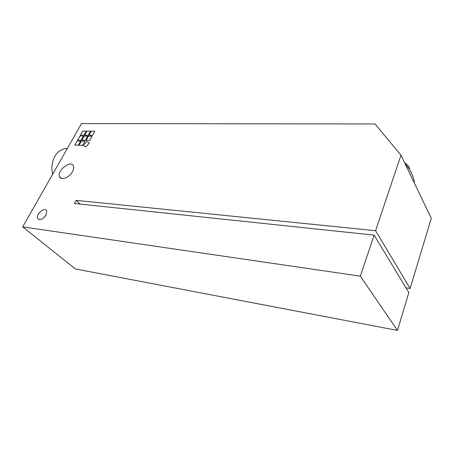 <?xml version="1.0" encoding="UTF-8"?>
<svg xmlns="http://www.w3.org/2000/svg" width="454" height="454" viewBox="0 0 454 454"><rect width="100%" height="100%" fill="white"/><g stroke="black" fill="none" stroke-linecap="round" stroke-linejoin="round"><path stroke-width="0.68" d="M52.624 174.325L51.807 168.162C52.488 157.334 56.852 150.819 64.911 148.606L67.351 148.464M46.053 215.094C42.727 219.52 39.935 220.616 37.676 218.385C35.565 214.277 45.099 206.4 46.734 210.911L46.053 215.094M92.077 136.217L89.744 140.405L86.135 140.326L88.468 136.155L92.077 136.217L88.468 136.155L86.141 140.326M90.528 131.178L88.212 135.315L84.643 135.252L86.958 131.138L90.528 131.178L86.958 131.138L84.643 135.252M80.664 141.041L78.321 145.212L74.785 145.104L77.135 140.956L80.664 141.041L77.135 140.956L74.791 145.104M87.747 136.143L85.414 140.309L81.845 140.224L84.177 136.081L87.747 136.143L84.177 136.081L81.851 140.224M83.468 136.069L81.135 140.207L77.6 140.127L79.932 136.007L83.468 136.069L79.938 136.007L77.606 140.127M84.949 141.143L82.6 145.337L79.03 145.229L81.38 141.058L84.949 141.143L81.38 141.058L79.03 145.229M94.858 131.223L92.542 135.383L88.933 135.326L91.248 131.183L94.858 131.223L91.248 131.189L88.933 135.326M86.249 131.132L83.933 135.241L80.398 135.184L82.713 131.093L86.249 131.132M86.243 131.132L82.713 131.093L80.403 135.184M89.359 142.965L85.902 146.903L83.32 145.359L86.759 141.444L89.359 142.965L86.759 141.444L83.32 145.359M375.027 123.959L400.961 155.206L431.3 218.272L410.104 288.494L375.594 230.706L76.107 200.367L74.411 203.488L374.107 235.132L360.323 276.157L22.7 226.875L81.51 123.59L375.027 123.959M406.018 287.881L410.104 288.494M22.7 226.875L75.381 268.955L397.454 330.41L408.867 292.592L374.107 235.132M400.961 155.206L375.594 230.706M72.481 171.691C69.36 177.696 60.802 180.896 59.548 176.6C56.812 170.352 71.528 159.331 73.503 166.175C73.979 167.708 73.639 169.541 72.481 171.691M80.199 204.101L76.107 200.367M397.454 330.41L360.323 276.157M409.939 168.638C408.555 165.903 406.767 163.928 404.571 162.714M405.229 164.087C412.141 171.272 414.996 181.833 414.207 182.746M67.22 148.685L64.911 148.606M37.676 218.385L39.089 219.554M59.548 176.6L61.54 178.439"/></g></svg>
